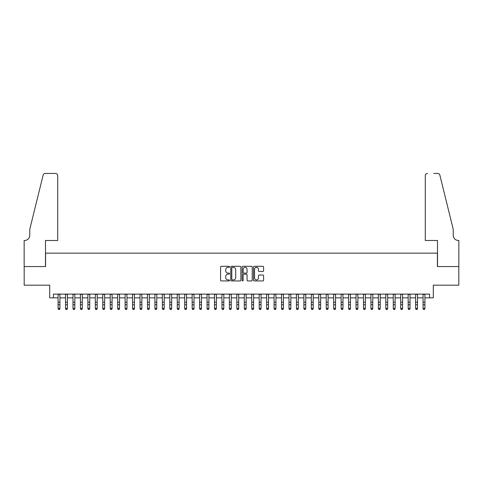 <?xml version="1.0" encoding="UTF-8"?>
<svg xmlns="http://www.w3.org/2000/svg" width="483" height="483" viewBox="0 0 483 483"><rect width="100%" height="100%" fill="white"/><g stroke="black" fill="none" stroke-linecap="round" stroke-linejoin="round"><path stroke-width="0.72" d="M229.582 266.827A0.513 0.513 0 0 0 229.069 266.314L221.305 266.314A0.731 0.731 0 0 0 220.574 267.051L220.574 280.206A0.731 0.731 0 0 0 221.305 280.937L229.069 280.937A0.513 0.513 0 0 0 229.582 280.43A0.513 0.513 0 0 0 229.069 279.917L228.067 279.917A2.343 2.343 0 0 1 225.724 277.574L225.724 276.481A2.343 2.343 0 0 1 228.067 274.139L229.069 274.139A0.513 0.513 0 0 0 229.582 273.626A0.513 0.513 0 0 0 229.069 273.118L228.067 273.118A2.343 2.343 0 0 1 225.724 270.776L225.724 269.683A2.343 2.343 0 0 1 228.067 267.341L229.069 267.341A0.513 0.513 0 0 0 229.582 266.827M262.867 271.47A0.731 0.731 0 0 0 263.597 270.74L263.597 267.051A0.731 0.731 0 0 0 262.867 266.314L254.239 266.314A0.731 0.731 0 0 0 253.509 267.051L253.509 280.206A0.731 0.731 0 0 0 254.239 280.937L262.867 280.937A0.731 0.731 0 0 0 263.597 280.206L263.597 275.751A0.731 0.731 0 0 0 262.867 275.02L259.178 275.02A0.731 0.731 0 0 0 258.441 275.751L258.441 277.96A1.956 1.956 0 0 1 256.491 279.917A1.956 1.956 0 0 1 254.535 277.96L254.535 269.297A1.956 1.956 0 0 1 256.491 267.341A1.956 1.956 0 0 1 258.441 269.297L258.441 270.74A0.731 0.731 0 0 0 259.178 271.47L262.867 271.47M53.426 297.836L53.426 294.111L429.574 294.111L429.574 297.836L433.299 297.836L433.299 285.175L458.814 285.175L458.814 266.55L437.399 266.55L437.399 253.146L45.601 253.146L45.601 266.55L24.186 266.55L24.186 285.175L49.701 285.175L49.701 297.836L58.081 297.836M240.86 267.051A0.731 0.731 0 0 0 240.129 266.314L231.502 266.314A0.731 0.731 0 0 0 230.771 267.051L230.771 280.206A0.731 0.731 0 0 0 231.502 280.937L240.129 280.937A0.731 0.731 0 0 0 240.86 280.206L240.86 267.051M242.871 266.314L251.498 266.314A0.731 0.731 0 0 1 252.229 267.051L252.229 280.206A0.731 0.731 0 0 1 251.498 280.937L247.803 280.937A0.731 0.731 0 0 1 247.073 280.206L247.073 274.869A0.731 0.731 0 0 0 246.342 274.139L243.897 274.139A0.731 0.731 0 0 0 243.16 274.869L243.16 280.43A0.513 0.513 0 0 1 242.653 280.937A0.513 0.513 0 0 1 242.14 280.43L242.14 267.051A0.731 0.731 0 0 1 242.871 266.314M59.94 297.836L65.525 297.836M67.391 297.836L72.975 297.836M74.835 297.836L80.426 297.836M82.285 297.836L87.87 297.836M89.735 297.836L95.32 297.836M97.186 297.836L102.77 297.836M104.63 297.836L110.221 297.836M112.08 297.836L117.665 297.836M119.53 297.836L125.115 297.836M126.981 297.836L132.565 297.836M134.425 297.836L140.016 297.836M141.875 297.836L147.46 297.836M149.325 297.836L154.91 297.836M156.77 297.836L162.36 297.836M164.22 297.836L169.805 297.836M171.67 297.836L177.255 297.836M179.121 297.836L184.705 297.836M186.565 297.836L192.156 297.836M194.015 297.836L199.6 297.836M201.465 297.836L207.05 297.836M208.91 297.836L214.5 297.836M216.36 297.836L221.945 297.836M223.81 297.836L229.395 297.836M231.26 297.836L236.845 297.836M238.705 297.836L244.295 297.836M246.155 297.836L251.74 297.836M253.605 297.836L259.19 297.836M261.055 297.836L266.64 297.836M268.5 297.836L274.09 297.836M275.95 297.836L281.535 297.836M283.4 297.836L288.985 297.836M290.844 297.836L296.435 297.836M298.295 297.836L303.879 297.836M305.745 297.836L311.33 297.836M313.195 297.836L318.78 297.836M320.64 297.836L326.23 297.836M328.09 297.836L333.675 297.836M335.54 297.836L341.125 297.836M342.984 297.836L348.575 297.836M350.435 297.836L356.019 297.836M357.885 297.836L363.47 297.836M365.335 297.836L370.92 297.836M372.779 297.836L378.37 297.836M380.23 297.836L385.814 297.836M387.68 297.836L393.265 297.836M395.13 297.836L400.715 297.836M402.574 297.836L408.165 297.836M410.025 297.836L415.609 297.836M417.475 297.836L423.06 297.836M424.919 297.836L429.574 297.836M232.305 267.341A0.513 0.513 0 0 0 231.792 267.854L231.792 279.403A0.513 0.513 0 0 0 232.305 279.917L233.367 279.917A2.343 2.343 0 0 0 235.704 277.574L235.704 269.683A2.343 2.343 0 0 0 233.367 267.341L232.305 267.341M247.073 269.333A1.956 1.956 0 0 0 245.116 267.377A1.956 1.956 0 0 0 243.16 269.333L243.16 272.388A0.731 0.731 0 0 0 243.897 273.118L246.342 273.118A0.731 0.731 0 0 0 247.073 272.388L247.073 269.333M59.94 294.111L59.94 308.734L59.385 309.555L58.636 309.392L59.385 309.555M58.081 294.111L58.081 308.323L59.94 308.323L59.385 309.392M58.636 309.555L58.081 308.734L58.636 309.392M57.706 240.48L57.706 175.679A2.234 2.234 0 0 0 55.473 173.445L45.305 173.445A2.234 2.234 0 0 0 43.132 175.142L29.771 229.31L29.771 235.269A5.216 5.216 0 0 1 24.561 240.48L24.15 240.48L24.15 266.55L45.493 266.55L45.493 240.48L57.706 240.48L57.706 175.679C57.562 174.333 56.819 173.584 55.473 173.445L49.29 173.445M43.132 175.142C43.705 173.916 43.705 173.916 43.132 175.142C43.705 173.916 43.705 173.916 43.132 175.142M29.771 235.269A5.216 5.216 0 0 1 24.561 240.48M425.294 240.48L425.294 175.679L425.294 240.48L437.507 240.48L437.507 266.55L458.85 266.55L458.85 240.48L458.439 240.48A5.216 5.216 0 0 1 453.229 235.269A5.216 5.216 0 0 0 458.439 240.48M449.13 212.701L439.868 175.142L453.229 229.31L453.229 235.269M433.71 173.445L437.695 173.445A2.234 2.234 0 0 1 439.868 175.142C439.295 173.916 439.295 173.916 439.868 175.142C439.295 173.916 439.295 173.916 439.868 175.142M427.527 173.445A2.234 2.234 0 0 0 425.294 175.679C425.438 174.333 426.181 173.584 427.527 173.445M67.391 294.111L67.391 308.734L66.829 309.555L66.086 309.392L66.829 309.555M65.525 294.111L65.525 308.323L67.391 308.323L66.829 309.392M66.086 309.555L65.525 308.734L66.086 309.392M74.835 294.111L74.835 308.734L74.279 309.555L73.537 309.392L74.279 309.555M72.975 294.111L72.975 308.323L74.835 308.323L74.279 309.392M73.537 309.555L72.975 308.734L73.537 309.392M82.285 294.111L82.285 308.734L81.73 309.555L80.981 309.392L81.73 309.555M80.426 294.111L80.426 308.323L82.285 308.323L81.73 309.392M80.981 309.555L80.426 308.734L80.981 309.392M89.735 294.111L89.735 308.734L89.174 309.555L88.431 309.392L89.174 309.555M87.87 294.111L87.87 308.323L89.735 308.323L89.174 309.392M88.431 309.555L87.87 308.734L88.431 309.392M97.186 294.111L97.186 308.734L96.624 309.555L95.882 309.392L96.624 309.555M95.32 294.111L95.32 308.323L97.186 308.323L96.624 309.392M95.882 309.555L95.32 308.734L95.882 309.392M104.63 294.111L104.63 308.734L104.074 309.555L103.326 309.392L104.074 309.555M102.77 294.111L102.77 308.323L104.63 308.323L104.074 309.392M103.326 309.555L102.77 308.734L103.326 309.392M112.08 294.111L112.08 308.734L111.525 309.555L110.776 309.392L111.525 309.555M110.221 294.111L110.221 308.323L112.08 308.323L111.525 309.392M110.776 309.555L110.221 308.734L110.776 309.392M119.53 294.111L119.53 308.734L118.969 309.555L118.226 309.392L118.969 309.555M117.665 294.111L117.665 308.323L119.53 308.323L118.969 309.392M118.226 309.555L117.665 308.734L118.226 309.392M126.981 294.111L126.981 308.734L126.419 309.555L125.677 309.392L126.419 309.555M125.115 294.111L125.115 308.323L126.981 308.323L126.419 309.392M125.677 309.555L125.115 308.734L125.677 309.392M134.425 294.111L134.425 308.734L133.869 309.555L133.121 309.392L133.869 309.555M132.565 294.111L132.565 308.323L134.425 308.323L133.869 309.392M133.121 309.555L132.565 308.734L133.121 309.392M141.875 294.111L141.875 308.734L141.314 309.555L140.571 309.392L141.314 309.555M140.016 294.111L140.016 308.323L141.875 308.323L141.314 309.392M140.571 309.555L140.016 308.734L140.571 309.392M149.325 294.111L149.325 308.734L148.764 309.555L148.021 309.392L148.764 309.555M147.46 294.111L147.46 308.323L149.325 308.323L148.764 309.392M148.021 309.555L147.46 308.734L148.021 309.392M156.77 294.111L156.77 308.734L156.214 309.555L155.472 309.392L156.214 309.555M154.91 294.111L154.91 308.323L156.77 308.323L156.214 309.392M155.472 309.555L154.91 308.734L155.472 309.392M164.22 294.111L164.22 308.734L163.665 309.555L162.916 309.392L163.665 309.555M162.36 294.111L162.36 308.323L164.22 308.323L163.665 309.392M162.916 309.555L162.36 308.734L162.916 309.392M171.67 294.111L171.67 308.734L171.109 309.555L170.366 309.392L171.109 309.555M169.805 294.111L169.805 308.323L171.67 308.323L171.109 309.392M170.366 309.555L169.805 308.734L170.366 309.392M179.121 294.111L179.121 308.734L178.559 309.555L177.816 309.392L178.559 309.555M177.255 294.111L177.255 308.323L179.121 308.323L178.559 309.392M177.816 309.555L177.255 308.734L177.816 309.392M186.565 294.111L186.565 308.734L186.009 309.555L185.261 309.392L186.009 309.555M184.705 294.111L184.705 308.323L186.565 308.323L186.009 309.392M185.261 309.555L184.705 308.734L185.261 309.392M194.015 294.111L194.015 308.734L193.454 309.555L192.711 309.392L193.454 309.555M192.156 294.111L192.156 308.323L194.015 308.323L193.454 309.392M192.711 309.555L192.156 308.734L192.711 309.392M201.465 294.111L201.465 308.734L200.904 309.555L200.161 309.392L200.904 309.555M199.6 294.111L199.6 308.323L201.465 308.323L200.904 309.392M200.161 309.555L199.6 308.734L200.161 309.392M208.91 294.111L208.91 308.734L208.354 309.555L207.612 309.392L208.354 309.555M207.05 294.111L207.05 308.323L208.91 308.323L208.354 309.392M207.612 309.555L207.05 308.734L207.612 309.392M216.36 294.111L216.36 308.734L215.804 309.555L215.056 309.392L215.804 309.555M214.5 294.111L214.5 308.323L216.36 308.323L215.804 309.392M215.056 309.555L214.5 308.734L215.056 309.392M223.81 294.111L223.81 308.734L223.249 309.555L222.506 309.392L223.249 309.555M221.945 294.111L221.945 308.323L223.81 308.323L223.249 309.392M222.506 309.555L221.945 308.734L222.506 309.392M231.26 294.111L231.26 308.734L230.699 309.555L229.956 309.392L230.699 309.555M229.395 294.111L229.395 308.323L231.26 308.323L230.699 309.392M229.956 309.555L229.395 308.734L229.956 309.392M238.705 294.111L238.705 308.734L238.149 309.555L237.401 309.392L238.149 309.555M236.845 294.111L236.845 308.323L238.705 308.323L238.149 309.392M237.401 309.555L236.845 308.734L237.401 309.392M246.155 294.111L246.155 308.734L245.599 309.555L244.851 309.392L245.599 309.555M244.295 294.111L244.295 308.323L246.155 308.323L245.599 309.392M244.851 309.555L244.295 308.734L244.851 309.392M253.605 294.111L253.605 308.734L253.044 309.555L252.301 309.392L253.044 309.555M251.74 294.111L251.74 308.323L253.605 308.323L253.044 309.392M252.301 309.555L251.74 308.734L252.301 309.392M261.055 294.111L261.055 308.734L260.494 309.555L259.751 309.392L260.494 309.555M259.19 294.111L259.19 308.323L261.055 308.323L260.494 309.392M259.751 309.555L259.19 308.734L259.751 309.392M268.5 294.111L268.5 308.734L267.944 309.555L267.196 309.392L267.944 309.555M266.64 294.111L266.64 308.323L268.5 308.323L267.944 309.392M267.196 309.555L266.64 308.734L267.196 309.392M275.95 294.111L275.95 308.734L275.388 309.555L274.646 309.392L275.388 309.555M274.09 294.111L274.09 308.323L275.95 308.323L275.388 309.392M274.646 309.555L274.09 308.734L274.646 309.392M283.4 294.111L283.4 308.734L282.839 309.555L282.096 309.392L282.839 309.555M281.535 294.111L281.535 308.323L283.4 308.323L282.839 309.392M282.096 309.555L281.535 308.734L282.096 309.392M290.844 294.111L290.844 308.734L290.289 309.555L289.546 309.392L290.289 309.555M288.985 294.111L288.985 308.323L290.844 308.323L290.289 309.392M289.546 309.555L288.985 308.734L289.546 309.392M298.295 294.111L298.295 308.734L297.739 309.555L296.991 309.392L297.739 309.555M296.435 294.111L296.435 308.323L298.295 308.323L297.739 309.392M296.991 309.555L296.435 308.734L296.991 309.392M305.745 294.111L305.745 308.734L305.184 309.555L304.441 309.392L305.184 309.555M303.879 294.111L303.879 308.323L305.745 308.323L305.184 309.392M304.441 309.555L303.879 308.734L304.441 309.392M313.195 294.111L313.195 308.734L312.634 309.555L311.891 309.392L312.634 309.555M311.33 294.111L311.33 308.323L313.195 308.323L312.634 309.392M311.891 309.555L311.33 308.734L311.891 309.392M320.64 294.111L320.64 308.734L320.084 309.555L319.335 309.392L320.084 309.555M318.78 294.111L318.78 308.323L320.64 308.323L320.084 309.392M319.335 309.555L318.78 308.734L319.335 309.392M328.09 294.111L328.09 308.734L327.528 309.555L326.786 309.392L327.528 309.555M326.23 294.111L326.23 308.323L328.09 308.323L327.528 309.392M326.786 309.555L326.23 308.734L326.786 309.392M335.54 294.111L335.54 308.734L334.979 309.555L334.236 309.392L334.979 309.555M333.675 294.111L333.675 308.323L335.54 308.323L334.979 309.392M334.236 309.555L333.675 308.734L334.236 309.392M342.984 294.111L342.984 308.734L342.429 309.555L341.686 309.392L342.429 309.555M341.125 294.111L341.125 308.323L342.984 308.323L342.429 309.392M341.686 309.555L341.125 308.734L341.686 309.392M350.435 294.111L350.435 308.734L349.879 309.555L349.131 309.392L349.879 309.555M348.575 294.111L348.575 308.323L350.435 308.323L349.879 309.392M349.131 309.555L348.575 308.734L349.131 309.392M357.885 294.111L357.885 308.734L357.323 309.555L356.581 309.392L357.323 309.555M356.019 294.111L356.019 308.323L357.885 308.323L357.323 309.392M356.581 309.555L356.019 308.734L356.581 309.392M365.335 294.111L365.335 308.734L364.774 309.555L364.031 309.392L364.774 309.555M363.47 294.111L363.47 308.323L365.335 308.323L364.774 309.392M364.031 309.555L363.47 308.734L364.031 309.392M372.779 294.111L372.779 308.734L372.224 309.555L371.475 309.392L372.224 309.555M370.92 294.111L370.92 308.323L372.779 308.323L372.224 309.392M371.475 309.555L370.92 308.734L371.475 309.392M380.23 294.111L380.23 308.734L379.674 309.555L378.926 309.392L379.674 309.555M378.37 294.111L378.37 308.323L380.23 308.323L379.674 309.392M378.926 309.555L378.37 308.734L378.926 309.392M387.68 294.111L387.68 308.734L387.118 309.555L386.376 309.392L387.118 309.555M385.814 294.111L385.814 308.323L387.68 308.323L387.118 309.392M386.376 309.555L385.814 308.734L386.376 309.392M395.13 294.111L395.13 308.734L394.569 309.555L393.826 309.392L394.569 309.555M393.265 294.111L393.265 308.323L395.13 308.323L394.569 309.392M393.826 309.555L393.265 308.734L393.826 309.392M402.574 294.111L402.574 308.734L402.019 309.555L401.27 309.392L402.019 309.555M400.715 294.111L400.715 308.323L402.574 308.323L402.019 309.392M401.27 309.555L400.715 308.734L401.27 309.392M410.025 294.111L410.025 308.734L409.463 309.555L408.721 309.392L409.463 309.555M408.165 294.111L408.165 308.323L410.025 308.323L409.463 309.392M408.721 309.555L408.165 308.734L408.721 309.392M417.475 294.111L417.475 308.734L416.914 309.555L416.171 309.392L416.914 309.555M415.609 294.111L415.609 308.323L417.475 308.323L416.914 309.392M416.171 309.555L415.609 308.734L416.171 309.392M424.919 294.111L424.919 308.734L424.364 309.555L423.615 309.392L424.364 309.555M423.06 294.111L423.06 308.323L424.919 308.323L424.364 309.392M423.615 309.555L423.06 308.734L423.615 309.392M59.94 302.213L58.081 302.213M59.94 304.773L58.081 304.773M59.94 294.352L58.081 294.352M67.391 302.213L65.525 302.213M67.391 304.773L65.525 304.773M67.391 294.352L65.525 294.352M74.835 302.213L72.975 302.213M74.835 304.773L72.975 304.773M74.835 294.352L72.975 294.352M82.285 302.213L80.426 302.213M82.285 304.773L80.426 304.773M82.285 294.352L80.426 294.352M89.735 302.213L87.87 302.213M89.735 304.773L87.87 304.773M89.735 294.352L87.87 294.352M97.186 302.213L95.32 302.213M97.186 304.773L95.32 304.773M97.186 294.352L95.32 294.352M104.63 302.213L102.77 302.213M104.63 304.773L102.77 304.773M104.63 294.352L102.77 294.352M112.08 302.213L110.221 302.213M112.08 304.773L110.221 304.773M112.08 294.352L110.221 294.352M119.53 302.213L117.665 302.213M119.53 304.773L117.665 304.773M119.53 294.352L117.665 294.352M126.981 302.213L125.115 302.213M126.981 304.773L125.115 304.773M126.981 294.352L125.115 294.352M134.425 302.213L132.565 302.213M134.425 304.773L132.565 304.773M134.425 294.352L132.565 294.352M141.875 302.213L140.016 302.213M141.875 304.773L140.016 304.773M141.875 294.352L140.016 294.352M149.325 302.213L147.46 302.213M149.325 304.773L147.46 304.773M149.325 294.352L147.46 294.352M156.77 302.213L154.91 302.213M156.77 304.773L154.91 304.773M156.77 294.352L154.91 294.352M164.22 302.213L162.36 302.213M164.22 304.773L162.36 304.773M164.22 294.352L162.36 294.352M171.67 302.213L169.805 302.213M171.67 304.773L169.805 304.773M171.67 294.352L169.805 294.352M179.121 302.213L177.255 302.213M179.121 304.773L177.255 304.773M179.121 294.352L177.255 294.352M186.565 302.213L184.705 302.213M186.565 304.773L184.705 304.773M186.565 294.352L184.705 294.352M194.015 302.213L192.156 302.213M194.015 304.773L192.156 304.773M194.015 294.352L192.156 294.352M201.465 302.213L199.6 302.213M201.465 304.773L199.6 304.773M201.465 294.352L199.6 294.352M208.91 302.213L207.05 302.213M208.91 304.773L207.05 304.773M208.91 294.352L207.05 294.352M216.36 302.213L214.5 302.213M216.36 304.773L214.5 304.773M216.36 294.352L214.5 294.352M223.81 302.213L221.945 302.213M223.81 304.773L221.945 304.773M223.81 294.352L221.945 294.352M231.26 302.213L229.395 302.213M231.26 304.773L229.395 304.773M231.26 294.352L229.395 294.352M238.705 302.213L236.845 302.213M238.705 304.773L236.845 304.773M238.705 294.352L236.845 294.352M246.155 302.213L244.295 302.213M246.155 304.773L244.295 304.773M246.155 294.352L244.295 294.352M253.605 302.213L251.74 302.213M253.605 304.773L251.74 304.773M253.605 294.352L251.74 294.352M261.055 302.213L259.19 302.213M261.055 304.773L259.19 304.773M261.055 294.352L259.19 294.352M268.5 302.213L266.64 302.213M268.5 304.773L266.64 304.773M268.5 294.352L266.64 294.352M275.95 302.213L274.09 302.213M275.95 304.773L274.09 304.773M275.95 294.352L274.09 294.352M283.4 302.213L281.535 302.213M283.4 304.773L281.535 304.773M283.4 294.352L281.535 294.352M290.844 302.213L288.985 302.213M290.844 304.773L288.985 304.773M290.844 294.352L288.985 294.352M298.295 302.213L296.435 302.213M298.295 304.773L296.435 304.773M298.295 294.352L296.435 294.352M305.745 302.213L303.879 302.213M305.745 304.773L303.879 304.773M305.745 294.352L303.879 294.352M313.195 302.213L311.33 302.213M313.195 304.773L311.33 304.773M313.195 294.352L311.33 294.352M320.64 302.213L318.78 302.213M320.64 304.773L318.78 304.773M320.64 294.352L318.78 294.352M328.09 302.213L326.23 302.213M328.09 304.773L326.23 304.773M328.09 294.352L326.23 294.352M335.54 302.213L333.675 302.213M335.54 304.773L333.675 304.773M335.54 294.352L333.675 294.352M342.984 302.213L341.125 302.213M342.984 304.773L341.125 304.773M342.984 294.352L341.125 294.352M350.435 302.213L348.575 302.213M350.435 304.773L348.575 304.773M350.435 294.352L348.575 294.352M357.885 302.213L356.019 302.213M357.885 304.773L356.019 304.773M357.885 294.352L356.019 294.352M365.335 302.213L363.47 302.213M365.335 304.773L363.47 304.773M365.335 294.352L363.47 294.352M372.779 302.213L370.92 302.213M372.779 304.773L370.92 304.773M372.779 294.352L370.92 294.352M380.23 302.213L378.37 302.213M380.23 304.773L378.37 304.773M380.23 294.352L378.37 294.352M387.68 302.213L385.814 302.213M387.68 304.773L385.814 304.773M387.68 294.352L385.814 294.352M395.13 302.213L393.265 302.213M395.13 304.773L393.265 304.773M395.13 294.352L393.265 294.352M402.574 302.213L400.715 302.213M402.574 304.773L400.715 304.773M402.574 294.352L400.715 294.352M410.025 302.213L408.165 302.213M410.025 304.773L408.165 304.773M410.025 294.352L408.165 294.352M417.475 302.213L415.609 302.213M417.475 304.773L415.609 304.773M417.475 294.352L415.609 294.352M424.919 302.213L423.06 302.213M424.919 304.773L423.06 304.773M424.919 294.352L423.06 294.352"/></g></svg>
